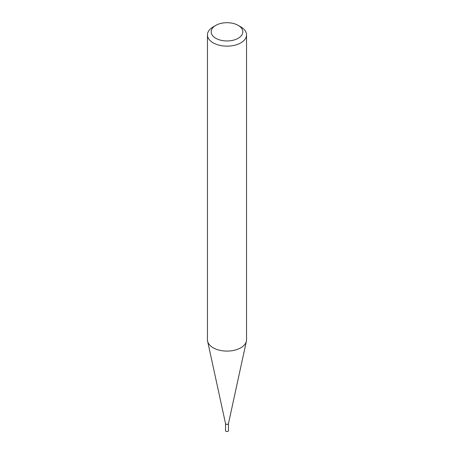 <?xml version="1.0" encoding="UTF-8"?>
<svg xmlns="http://www.w3.org/2000/svg" width="454" height="454" viewBox="0 0 454 454"><rect width="100%" height="100%" fill="white"/><g stroke="black" fill="none" stroke-linecap="round" stroke-linejoin="round"><path stroke-width="0.68" d="M228.464 423.525A1.464 0.846 180 0 1 228.453 423.627A1.464 0.846 180 0 1 227.477 424.32A1.464 0.846 180 0 1 225.967 424.121A1.464 0.846 180 0 1 225.547 423.627A1.464 0.846 180 0 1 225.536 423.525M228.464 423.576L228.464 430.704A1.464 0.846 180 0 1 227.562 431.482A1.464 0.846 180 0 1 225.967 431.3A1.464 0.846 180 0 1 225.536 430.704L225.536 423.576M246.539 34.873L246.539 339.819A19.539 11.282 180 0 1 246.386 341.226A19.539 11.282 180 0 1 233.333 350.488A19.539 11.282 180 0 1 213.181 347.798A19.539 11.282 180 0 1 207.614 341.226A19.539 11.282 180 0 1 207.461 339.819L207.461 34.873A19.539 11.282 180 0 1 213.181 26.894L215.815 25.373A15.816 9.131 0 0 0 215.815 38.289A15.816 9.131 0 0 0 238.185 38.289A15.816 9.131 0 0 0 238.185 25.373L240.819 26.894A19.539 11.282 180 0 1 246.539 34.873A19.539 11.282 180 0 1 234.48 45.292A19.539 11.282 180 0 1 213.181 42.846A19.539 11.282 180 0 1 207.461 34.873M240.819 26.894L238.185 25.373A15.816 9.131 0 0 0 215.815 25.373M228.453 423.627L246.386 341.226M225.547 423.627L207.614 341.226"/></g></svg>
